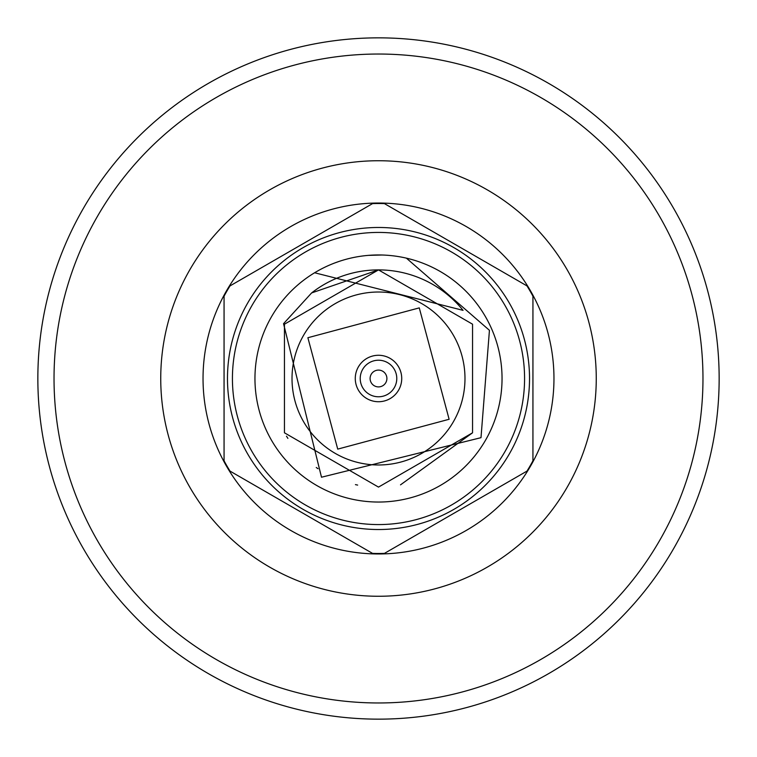 <?xml version="1.0" encoding="UTF-8"?>
<svg xmlns="http://www.w3.org/2000/svg" width="757" height="757" viewBox="0 0 757 757"><rect width="100%" height="100%" fill="white"/><g stroke="black" fill="none" stroke-linecap="round" stroke-linejoin="round"><path stroke-width="1.14" d="M160.739 378.5A217.761 217.761 0 0 1 378.5 160.739A217.761 217.761 0 0 1 596.261 378.5A217.761 217.761 0 0 1 378.5 596.261A217.761 217.761 0 0 1 160.739 378.5M371.223 374.299A8.403 8.403 0 0 1 382.701 371.223A8.403 8.403 0 0 1 385.777 382.701A8.403 8.403 0 0 1 374.299 385.777A8.403 8.403 0 0 1 371.223 374.299M394.331 387.641A18.282 18.282 0 0 1 369.359 394.331A18.282 18.282 0 0 1 362.669 369.359A18.282 18.282 0 0 1 387.641 362.669A18.282 18.282 0 0 1 394.331 387.641M526.986 285.9A174.99 174.99 0 0 1 532.937 296.205L532.937 460.795A174.99 174.99 0 0 1 526.986 471.1L384.452 553.386A174.99 174.99 0 0 1 372.548 553.386L230.014 471.1A174.99 174.99 0 0 1 224.063 460.795L224.063 296.205A174.99 174.99 0 0 1 230.014 285.9L372.548 203.614A174.99 174.99 0 0 1 384.452 203.614L526.986 285.9M358.383 366.89A23.23 23.23 0 0 1 390.11 358.383A23.23 23.23 0 0 1 398.617 390.11A23.23 23.23 0 0 1 366.89 398.617A23.23 23.23 0 0 1 358.383 366.89M247.709 302.989A151.022 151.022 0 0 0 302.989 509.291A151.022 151.022 0 0 0 509.291 454.011A151.022 151.022 0 0 0 454.011 247.709A151.022 151.022 0 0 0 247.709 302.989M303.604 335.256A86.487 86.487 0 0 1 421.744 303.604A86.487 86.487 0 0 1 453.396 421.744A86.487 86.487 0 0 1 335.256 453.396A86.487 86.487 0 0 1 303.604 335.256A86.487 86.487 0 0 0 335.256 453.396A86.487 86.487 0 0 0 453.396 421.744M505.004 451.541A146.082 146.082 0 0 1 305.459 505.004A146.082 146.082 0 0 1 251.996 305.459A146.082 146.082 0 0 1 451.541 251.996A146.082 146.082 0 0 1 505.004 451.541M485.492 440.271A123.552 123.552 0 0 1 316.729 485.492A123.552 123.552 0 0 1 271.508 316.729A123.552 123.552 0 0 1 440.271 271.508A123.552 123.552 0 0 1 485.492 440.271M400.51 484.849L472.548 432.805L472.548 324.195L378.5 269.899L284.452 324.195L284.452 432.805L378.5 487.101L472.548 432.805L472.548 324.195L378.5 269.899L284.452 324.195L284.452 432.805L378.5 487.101L472.548 432.805L472.548 324.195L378.5 269.899L284.452 324.195L284.452 432.805L378.5 487.101L472.548 432.805L472.548 324.195L378.5 269.899L284.452 324.195L284.452 432.805L378.5 487.101L472.548 432.805L472.548 324.195L378.5 269.899L284.452 324.195L284.452 432.805L378.5 487.101L472.548 432.805L472.548 324.195L378.5 269.899L311.61 292.94L283.544 323.674L321.498 477.222L480.998 437.678L489.438 330.307L406.377 258.137M286.487 436.193L287.887 438.369M316.265 467.504L318.035 468.715M355.44 484.622L357.645 485.086M314.6 272.757L463.057 310.351A108.601 108.601 0 0 0 311.61 292.94M333.96 263.256L339.079 261.411M368.262 255.374L382.105 255.005M553.963 378.5A175.463 175.463 0 0 1 378.5 553.963A175.463 175.463 0 0 1 203.037 378.5A175.463 175.463 0 0 1 378.5 203.037A175.463 175.463 0 0 1 553.963 378.5M719.15 378.5A340.65 340.65 0 0 0 378.5 37.85A340.65 340.65 0 0 0 37.85 378.5A340.65 340.65 0 0 0 378.5 719.15A340.65 340.65 0 0 0 719.15 378.5M702.969 378.5A324.469 324.469 0 0 0 378.5 54.031A324.469 324.469 0 0 0 54.031 378.5A324.469 324.469 0 0 0 378.5 702.969A324.469 324.469 0 0 0 702.969 378.5M307.881 337.726L419.274 307.881L449.119 419.274L337.726 449.119L307.881 337.726"/></g></svg>
